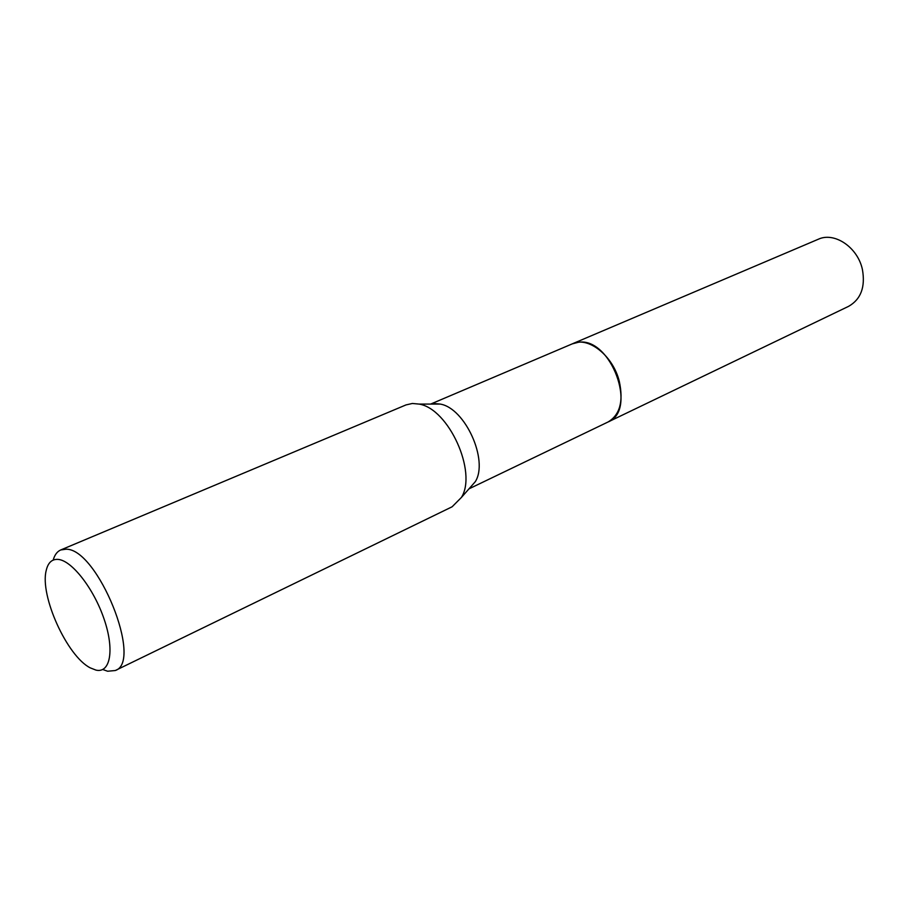 <?xml version="1.0" encoding="UTF-8"?>
<svg xmlns="http://www.w3.org/2000/svg" width="909" height="909" viewBox="0 0 909 909"><rect width="100%" height="100%" fill="white"/><g stroke="black" fill="none" stroke-linecap="round" stroke-linejoin="round"><path stroke-width="1.36" d="M572.204 343.886L578.351 342.284C610.848 336.807 638.073 410.504 608.007 422.003L607.644 422.185M53.188 560.08C54.654 554.888 57.165 551.524 60.71 549.968L406.016 404.914L412.391 403.471L419.163 404.096C448.716 408.777 477.407 472.146 461.42 497.439L452.125 506.779L389.927 537.014M60.71 549.968L66.005 549.206C97.468 548.161 143.383 661.809 115.284 670.524L107.648 671.24L102.728 669.501M95.99 670.115L90.309 667.888C67.13 656.355 39.587 595.497 46.211 570.477C47.995 562.694 51.938 559.001 58.051 559.399C71.777 560.33 93.9 588.702 104.183 619.336C114.67 649.992 110.33 673.489 95.99 670.115M115.284 670.524L389.734 537.117M434.468 403.551L440.195 404.073C465.09 408.005 488.792 460.352 475.316 481.656L469.283 488.508M608.007 422.015C619.858 414.993 623.619 401.448 619.302 381.382C613.052 355.68 588.203 336.103 572.568 343.727L818.259 239.26C834.405 231.579 857.846 247.339 862.436 269.621C865.482 287.074 860.88 299.311 848.62 306.333L468.999 488.837M572.568 343.738L430.639 404.085M440.195 404.073L419.163 404.096M475.316 481.656L461.42 497.439"/></g></svg>
